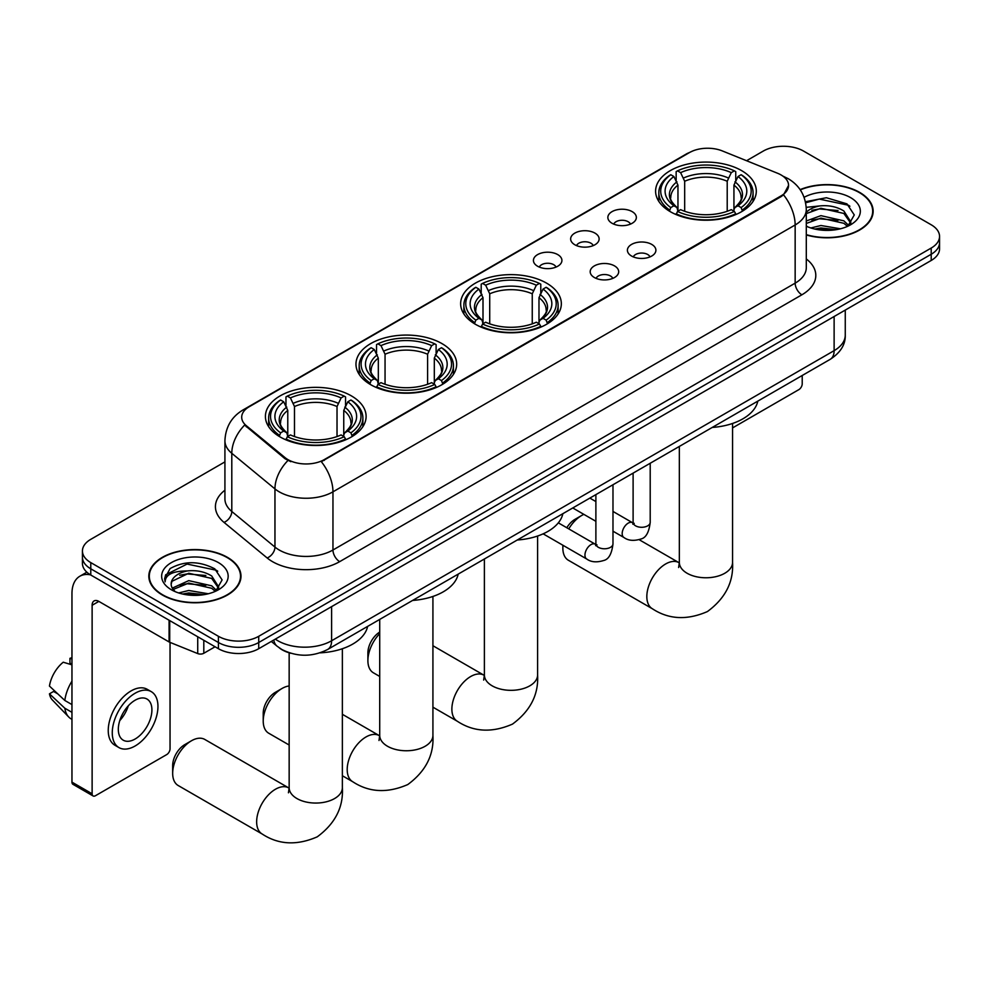 <?xml version="1.0" encoding="UTF-8"?>
<svg xmlns="http://www.w3.org/2000/svg" width="989" height="989" viewBox="0 0 989 989"><rect width="100%" height="100%" fill="white"/><g stroke="black" fill="none" stroke-linecap="round" stroke-linejoin="round"><path stroke-width="1.48" d="M546.596 283.151A50.352 29.077 0 0 0 491.718 276.846A50.352 29.077 0 0 0 460.639 303.71A50.352 29.077 0 0 0 475.388 324.268A50.352 29.077 0 0 0 530.252 330.573A50.352 29.077 0 0 0 561.344 303.71A50.352 29.077 0 0 0 546.596 283.151M441.922 343.579A50.352 29.077 0 0 0 387.058 337.286A50.352 29.077 0 0 0 355.966 364.137A50.352 29.077 0 0 0 370.714 384.696A50.352 29.077 0 0 0 425.591 391.001A50.352 29.077 0 0 0 456.671 364.137A50.352 29.077 0 0 0 441.922 343.579M351.367 395.872A50.352 29.077 0 0 0 296.49 389.567A50.352 29.077 0 0 0 265.411 416.418A50.352 29.077 0 0 0 280.159 436.977A50.352 29.077 0 0 0 335.036 443.282A50.352 29.077 0 0 0 366.115 416.418A50.352 29.077 0 0 0 351.367 395.872M741.552 170.59A50.352 29.077 0 0 0 686.675 164.298A50.352 29.077 0 0 0 655.596 191.149A50.352 29.077 0 0 0 670.344 211.708A50.352 29.077 0 0 0 725.221 218.013A50.352 29.077 0 0 0 756.301 191.149A50.352 29.077 0 0 0 741.552 170.59M612.03 223.267A14.254 8.233 180 0 1 609.199 220.943A14.254 8.233 180 0 1 613.922 210.719A14.254 8.233 180 0 1 632.181 211.634A14.254 8.233 180 0 1 635.012 220.943A14.254 8.233 180 0 1 612.03 223.267M630.45 224.12A8.555 4.933 0 0 0 628.151 221.721A8.555 4.933 0 0 0 619.732 220.46A8.555 4.933 0 0 0 613.761 224.12M574.807 244.753A14.254 8.233 180 0 1 571.988 242.429A14.254 8.233 180 0 1 576.698 232.205A14.254 8.233 180 0 1 594.97 233.12A14.254 8.233 180 0 1 597.789 242.429A14.254 8.233 180 0 1 574.807 244.753M593.227 245.606A8.555 4.933 0 0 0 590.928 243.207A8.555 4.933 0 0 0 582.509 241.959A8.555 4.933 0 0 0 576.55 245.606M537.596 266.239A14.254 8.233 180 0 1 534.765 263.915A14.254 8.233 180 0 1 539.487 253.691A14.254 8.233 180 0 1 557.747 254.606A14.254 8.233 180 0 1 560.578 263.915A14.254 8.233 180 0 1 537.596 266.239M556.016 267.092A8.555 4.933 0 0 0 553.716 264.693A8.555 4.933 0 0 0 545.298 263.445A8.555 4.933 0 0 0 539.326 267.092M631.575 256.04A14.254 8.233 180 0 1 628.744 253.716A14.254 8.233 180 0 1 633.467 243.492A14.254 8.233 180 0 1 651.726 244.407A14.254 8.233 180 0 1 654.557 253.716A14.254 8.233 180 0 1 631.575 256.04M649.996 256.893A8.555 4.933 0 0 0 647.696 254.494A8.555 4.933 0 0 0 639.277 253.233A8.555 4.933 0 0 0 633.319 256.893M594.364 277.526A14.254 8.233 180 0 1 591.533 275.202A14.254 8.233 180 0 1 596.256 264.978A14.254 8.233 180 0 1 614.515 265.893A14.254 8.233 180 0 1 617.346 275.202A14.254 8.233 180 0 1 594.364 277.526M612.772 278.379A8.555 4.933 0 0 0 610.485 275.98A8.555 4.933 0 0 0 602.054 274.732A8.555 4.933 0 0 0 596.095 278.379M777.626 173.285A25.652 14.81 180 0 1 781.05 174.942A25.652 14.81 180 0 1 788.567 185.413A25.652 14.81 180 0 1 781.05 195.884L324.231 459.625A25.652 14.81 180 0 1 285.079 457.647L246.348 425.715A25.652 14.81 180 0 1 241.699 417.222A25.652 14.81 180 0 1 249.216 406.751L689.457 152.578A25.652 14.81 180 0 1 722.316 150.921L777.626 173.285M290.815 653.272A28.508 16.454 180 0 1 279.306 647.882M806.295 234.949A46.075 26.604 0 0 0 873.151 211.201A46.075 26.604 0 0 0 859.651 192.398A46.075 26.604 0 0 0 800.126 189.628M227.482 557.376A46.075 26.604 0 0 0 177.266 551.602A46.075 26.604 0 0 0 148.832 576.179A46.075 26.604 0 0 0 162.32 594.995A46.075 26.604 0 0 0 212.536 600.768A46.075 26.604 0 0 0 240.982 576.179A46.075 26.604 0 0 0 227.482 557.376M149.302 578.577A46.075 26.604 0 0 0 149.141 579.282M788.567 185.413L783.535 194.845L781.05 196.65L321.338 461.69A33.255 19.199 60 0 1 332.959 491.83A38.002 21.943 180 0 1 279.219 491.83A38.002 21.943 180 0 1 274.954 488.9L231.797 453.308A38.002 21.943 180 0 1 224.923 440.723L224.923 498.901A38.002 21.943 0 0 0 231.797 511.486L274.954 547.078A38.002 21.943 0 0 0 279.219 550.008A38.002 21.943 0 0 0 332.959 550.008L795.156 283.151A38.002 21.943 0 0 0 806.295 267.636L806.295 209.458A38.002 21.943 180 0 1 795.156 224.973A33.255 19.199 -120 0 0 783.535 194.845M224.923 461.888L90.778 539.339A28.508 16.454 0 0 0 82.433 550.972L82.433 563.384A28.508 16.454 0 0 0 90.778 575.017L218.421 648.71L218.421 642.504A28.508 16.454 0 0 0 258.722 642.504L931.205 254.26A28.508 16.454 0 0 0 939.55 242.626A28.508 16.454 0 0 1 931.205 254.26L258.722 642.504A28.508 16.454 0 0 1 218.421 642.504L90.778 568.811L218.421 642.504L218.421 636.298A28.508 16.454 0 0 0 258.722 636.298L931.205 248.054A28.508 16.454 0 0 0 939.55 236.42A28.508 16.454 0 0 0 931.205 224.787L803.562 151.082A28.508 16.454 0 0 0 763.248 151.082L746.559 160.725M82.433 557.178A28.508 16.454 0 0 0 90.778 568.811A28.508 16.454 0 0 1 82.433 557.178M290.84 461.69L285.079 458.772L244.617 425.085A33.255 22.24 129.5 0 0 231.797 453.308L231.797 511.486A9.507 6.354 -50.5 0 1 224.021 522.39A47.509 27.42 180 0 1 224.923 490.198M82.433 550.972A28.508 16.454 0 0 0 90.778 562.605L218.421 636.298M240.673 579.282A46.075 26.604 0 0 0 240.512 578.577M872.842 214.304A46.075 26.604 0 0 0 872.681 213.599M218.421 648.71A28.508 16.454 0 0 0 258.722 648.71L931.205 260.466A28.508 16.454 0 0 0 939.55 248.832L939.55 236.42M806.295 234.64A45.605 26.332 0 0 0 872.681 211.201A45.605 26.332 0 0 0 859.317 192.583A45.605 26.332 0 0 0 800.299 189.888M810.856 227.965L820.919 225.504L840.452 228.78M814.8 229.052L820.919 227.965L836.36 229.646M806.295 220.98L820.919 215.651L843.864 220.844L848.76 225.504M806.295 223.452L820.919 218.112L843.864 223.304L847.486 226.37M806.233 207.331L819.597 205.947A23.748 13.71 0 0 0 806.295 212.326M819.597 205.947C828.72 204.995 836.805 206.676 843.864 210.991L850.824 221.932L850.651 223.749M806.295 213.599L820.919 208.271L843.864 213.451L850.75 223.168M806.295 225.702L807.308 226.642M806.295 226.197A33.255 19.199 0 0 0 850.589 224.787A33.255 19.199 0 0 0 850.589 197.627A33.255 19.199 0 0 0 804.106 197.318M847.882 226.184L854.273 214.934L846.98 203.882L826.421 197.738L805.429 201.731M805.652 202.794L819.238 199.086L848.488 205.255L849.91 206.231M811.882 210.298L819.238 208.939L838.042 210.521M811.882 220.151L819.238 218.779L838.042 220.374M815.431 229.188L819.238 228.632L836.002 229.695M732.552 427.903L798.852 389.629A4.747 2.744 120 0 0 802.215 383.806L802.215 375.499M162.653 594.797A45.605 26.332 0 0 0 212.363 600.508A45.605 26.332 0 0 0 240.512 576.179A45.605 26.332 0 0 0 227.149 557.573A45.605 26.332 0 0 0 177.451 551.862A45.605 26.332 0 0 0 149.302 576.179A45.605 26.332 0 0 0 162.653 594.797M178.688 592.943L188.763 590.482L208.283 593.759M182.631 594.03L188.763 592.943L204.191 594.624M172.284 588.121L188.763 580.63L211.695 585.822L216.591 590.482M173.1 589.469L188.763 583.09L211.695 588.282L215.318 591.348M215.713 591.162L222.105 579.913L214.811 568.86C199.185 560.788 184.275 560.701 170.096 568.588L164.619 578.614L165.138 581.829C165.447 574.609 172.877 570.974 187.44 570.925A23.748 13.71 0 0 0 171.159 583.943A23.748 13.71 0 0 0 172.309 588.171L175.14 591.62M187.44 570.925C196.551 569.973 204.636 571.654 211.695 575.969L218.656 586.91L218.495 588.727M171.159 584.215L171.962 581.297L188.763 573.249L211.695 578.429L218.581 588.146M218.421 562.605A33.255 19.199 0 0 0 171.394 562.605A33.255 19.199 0 0 0 171.394 589.765A33.255 19.199 0 0 0 218.421 589.765A33.255 19.199 0 0 0 218.421 562.605M164.619 578.837L165.657 574.782L187.069 564.064L216.319 570.233L217.741 571.209M179.726 575.277L187.069 573.917L205.873 575.499M179.726 585.129L187.069 583.757L205.873 585.352M183.262 594.166L187.069 593.61L203.833 594.673M566.784 527.743A17.097 9.878 -60 0 1 574.943 519.373L581.668 515.492A26.604 15.354 120 0 0 568.749 528.88M563.001 545.298A26.604 15.354 120 0 0 562.852 548.067A26.604 15.354 120 0 0 568.366 560.244L652.332 608.73A26.604 15.354 -60 0 1 648.265 587.417A26.604 15.354 -60 0 1 665.634 563.977A26.604 15.354 -60 0 1 678.936 562.654L679.344 562.877M669.429 211.176L670.789 207.579A45.222 26.11 0 0 1 670.789 174.732L673.892 176.524A40.858 23.588 0 0 0 673.892 205.774L676.971 207.529L677.96 211.189M677.96 209.693L677.96 185.128L673.892 176.524M676.155 180.418L676.155 171.629L677.502 170.85A45.222 26.11 0 0 1 734.382 170.85L731.279 172.642A40.858 23.588 0 0 0 680.617 172.642L684.672 181.259L684.672 211.287M727.212 211.287L727.212 181.259L731.279 172.642M712.228 427.446A52.256 30.165 0 0 0 757.821 401.126M676.155 213.785A47.126 27.21 0 0 0 735.742 213.785L734.382 211.448A45.222 26.11 0 0 1 677.502 211.448L676.155 214.588M735.742 214.588L735.742 213.785M670.789 174.732L669.429 175.498A47.126 27.21 0 0 0 658.822 192.707A47.126 27.21 0 0 0 669.429 209.903M734.382 170.85L735.742 171.629L735.742 180.418M677.502 211.448L680.617 209.656A40.858 23.588 0 0 0 731.279 209.656L734.382 211.448M673.892 205.774L670.789 207.579M680.617 172.642L677.502 170.85M676.971 181.815A36.544 21.103 0 0 0 676.971 207.529L677.144 207.641C671.951 202.621 669.837 199.209 670.789 197.417A35.147 20.299 0 0 1 677.96 185.128M742.455 209.903A47.126 27.21 0 0 0 753.074 192.707A47.126 27.21 0 0 0 742.455 175.498L741.107 174.732A45.222 26.11 0 0 1 741.107 207.579L742.455 211.176M741.107 207.579L737.992 205.774A40.858 23.588 0 0 0 737.992 176.524L741.107 174.732M737.992 176.524L733.937 185.128L733.937 209.693L734.926 207.529L737.992 205.774M733.937 185.128A35.147 20.299 0 0 1 741.095 197.417C742.059 199.222 739.945 202.634 734.753 207.641L734.926 207.529A36.544 21.103 0 0 0 734.926 181.815M733.937 211.189L733.937 209.693M583.856 514.367A26.604 15.354 120 0 0 581.668 515.492L574.943 519.373M379.714 633.628A26.604 15.354 120 0 0 367.896 660.627L367.896 652.876A17.097 9.878 -60 0 1 379.714 632.082M367.896 660.627A26.604 15.354 120 0 0 373.409 672.804L379.714 676.451M474.473 323.737L475.833 320.127A45.222 26.11 0 0 1 475.833 287.292L478.936 289.085A40.858 23.588 0 0 0 478.936 318.334L482.014 320.077L483.003 323.749M483.003 322.253L483.003 297.689L478.936 289.085M481.198 292.979L481.198 284.177L482.545 283.41A45.222 26.11 0 0 1 539.425 283.41L536.322 285.203A40.858 23.588 0 0 0 485.661 285.203L489.716 293.807L489.716 323.848M532.255 323.848L532.255 293.807L536.322 285.203M517.272 540.006A52.256 30.165 0 0 0 562.865 513.687M481.198 326.345A47.126 27.21 0 0 0 540.785 326.345L539.425 324.009A45.222 26.11 0 0 1 482.545 324.009L481.198 327.149M540.785 327.149L540.785 326.345M475.833 287.292L474.473 288.059A47.126 27.21 0 0 0 463.866 305.267A47.126 27.21 0 0 0 474.473 322.463M539.425 283.41L540.785 284.177L540.785 292.979M482.545 324.009L485.661 322.216A40.858 23.588 0 0 0 536.322 322.216L539.425 324.009M478.936 318.334L475.833 320.127M485.661 285.203L482.545 283.41M482.014 294.376A36.544 21.103 0 0 0 482.014 320.077L482.187 320.189C476.995 315.17 474.868 311.77 475.833 309.977A35.147 20.299 0 0 1 483.003 297.689M547.498 322.463A47.126 27.21 0 0 0 558.117 305.267A47.126 27.21 0 0 0 547.498 288.059L546.151 287.292A45.222 26.11 0 0 1 546.151 320.127L547.498 323.737M546.151 320.127L543.035 318.334A40.858 23.588 0 0 0 543.035 289.085L546.151 287.292M543.035 289.085L538.98 297.689L538.98 322.253L539.969 320.077L543.035 318.334M538.98 297.689A35.147 20.299 0 0 1 546.138 309.977C547.102 311.782 544.988 315.182 539.796 320.189L539.969 320.077A36.544 21.103 0 0 0 539.969 294.376M538.98 323.749L538.98 322.253M263.222 721.055L263.222 713.304A17.097 9.878 -60 0 1 275.325 692.349L282.038 688.48A26.604 15.354 120 0 0 263.222 721.055A26.604 15.354 120 0 0 268.736 733.232L289.159 745.026M369.812 384.165L371.159 380.555A45.222 26.11 0 0 1 371.159 347.72L374.275 349.513A40.858 23.588 0 0 0 374.275 378.762L377.341 380.505L378.33 384.177M378.33 382.681L378.33 358.117L374.275 349.513M376.525 353.407L376.525 344.617L377.885 343.838A45.222 26.11 0 0 1 434.764 343.838L431.649 345.631A40.858 23.588 0 0 0 380.988 345.631L385.055 354.247L385.055 384.276M427.594 384.276L427.594 354.247L431.649 345.631M412.598 600.434A52.256 30.165 0 0 0 458.191 574.115M376.525 386.773A47.126 27.21 0 0 0 436.112 386.773L434.764 384.437A45.222 26.11 0 0 1 377.885 384.437L376.525 387.577M436.112 387.577L436.112 386.773M371.159 347.72L369.812 348.487A47.126 27.21 0 0 0 359.192 365.695A47.126 27.21 0 0 0 369.812 382.891M434.764 343.838L436.112 344.617L436.112 353.407M377.885 384.437L380.988 382.644A40.858 23.588 0 0 0 431.649 382.644L434.764 384.437M374.275 378.762L371.159 380.555M380.988 345.631L377.885 343.838M377.341 354.804A36.544 21.103 0 0 0 377.341 380.505L377.514 380.629C372.321 375.597 370.207 372.198 371.172 370.405A35.147 20.299 0 0 1 378.33 358.117M442.837 382.891A47.126 27.21 0 0 0 453.444 365.695A47.126 27.21 0 0 0 442.837 348.487L441.477 347.72A45.222 26.11 0 0 1 441.477 380.555L442.837 384.165M441.477 380.555L438.374 378.762A40.858 23.588 0 0 0 438.374 349.513L441.477 347.72M438.374 349.513L434.307 358.117L434.307 382.681L435.308 380.505L438.374 378.762M434.307 358.117A35.147 20.299 0 0 1 441.477 370.405C442.429 372.21 440.315 375.61 435.135 380.629L435.308 380.505A36.544 21.103 0 0 0 435.308 354.804M434.307 384.177L434.307 382.681M289.159 685.983A26.604 15.354 120 0 0 282.038 688.48L275.325 692.349M172.667 773.336L172.667 765.585A17.097 9.878 -60 0 1 184.758 744.643L191.483 740.761A26.604 15.354 120 0 0 172.667 773.336A26.604 15.354 120 0 0 178.181 785.513L262.159 833.999A26.604 15.354 -60 0 1 258.08 812.686A26.604 15.354 -60 0 1 275.449 789.247A26.604 15.354 -60 0 1 288.751 787.924L289.159 788.146M279.257 436.446L280.604 432.848A45.222 26.11 0 0 1 280.604 400.001L283.707 401.794A40.858 23.588 0 0 0 283.707 431.043L286.785 432.799L287.774 436.458M287.774 434.962L287.774 410.41L283.707 401.794M285.969 405.688L285.969 396.898L287.317 396.119A45.222 26.11 0 0 1 344.209 396.119L341.094 397.924A40.858 23.588 0 0 0 290.432 397.924L294.487 406.528L294.487 436.557M337.026 436.557L337.026 406.528L341.094 397.924M320.077 652.839A52.256 30.165 0 0 0 367.636 626.396M285.969 439.054A47.126 27.21 0 0 0 345.557 439.054L344.209 436.718A45.222 26.11 0 0 1 287.317 436.718L285.969 439.858M345.557 439.858L345.557 439.054M280.604 400.001L279.257 400.78A47.126 27.21 0 0 0 268.637 417.976A47.126 27.21 0 0 0 279.257 435.172M344.209 396.119L345.557 396.898L345.557 405.688M287.317 436.718L290.432 434.925A40.858 23.588 0 0 0 341.094 434.925L344.209 436.718M283.707 431.043L280.604 432.848M290.432 397.924L287.317 396.119M286.785 407.085A36.544 21.103 0 0 0 286.785 432.799L286.958 432.91C281.766 427.891 279.652 424.479 280.604 422.686A35.147 20.299 0 0 1 287.774 410.41M352.269 435.172A47.126 27.21 0 0 0 362.889 417.976A47.126 27.21 0 0 0 352.269 400.78L350.922 400.001A45.222 26.11 0 0 1 350.922 432.848L352.269 436.446M350.922 432.848L347.819 431.043A40.858 23.588 0 0 0 347.819 401.794L350.922 400.001M347.819 401.794L343.752 410.41L343.752 434.962L344.741 432.799L347.819 431.043M343.752 410.41A35.147 20.299 0 0 1 350.91 422.686C351.874 424.491 349.76 427.903 344.568 432.91L344.741 432.799A36.544 21.103 0 0 0 344.741 407.085M343.752 436.458L343.752 434.962M288.751 787.924L204.785 739.438A26.604 15.354 120 0 0 191.483 740.761L184.758 744.643M203.808 640.279L203.808 653.272L215.058 646.781M90.456 574.832A38.002 21.943 -120 0 0 79.837 576.241A38.002 21.943 -120 0 0 71.962 593.635L71.962 782.138L92.125 793.784L92.125 605.28A9.507 5.489 60 0 1 94.091 600.929A9.507 5.489 60 0 1 98.838 601.399L169.082 641.948L169.082 620.227M92.125 793.784A4.747 2.744 120 0 0 93.102 795.96L72.951 784.314A4.747 2.744 -60 0 1 71.962 782.138M93.102 795.96A4.747 2.744 120 0 0 95.476 795.712L166.684 754.607A4.747 2.744 120 0 0 170.046 748.784L170.046 642.393M203.808 653.272A4.747 2.744 180 0 1 197.726 653.581L169.712 642.257A4.747 2.744 180 0 1 169.082 641.948M135.11 739.018A23.748 13.71 120 0 0 150.637 718.076A23.748 13.71 120 0 0 146.99 699.05A23.748 13.71 120 0 0 135.11 700.224A23.748 13.71 120 0 0 119.595 721.154A23.748 13.71 120 0 0 123.242 740.192A23.748 13.71 120 0 0 135.11 739.018M119.768 720.598A23.748 13.71 120 0 0 128.298 705.837M71.962 658.934L69.947 658.328L69.947 663.1L71.962 664.262M151.268 691.645L147.237 689.321A32.303 18.655 120 0 0 131.08 690.915A32.303 18.655 120 0 0 109.977 719.386A32.303 18.655 120 0 0 114.934 745.261L118.964 747.597A32.303 18.655 120 0 0 135.11 745.99A32.303 18.655 120 0 0 156.213 717.532A32.303 18.655 120 0 0 151.268 691.645A32.303 18.655 120 0 0 135.11 693.24A32.303 18.655 120 0 0 114.007 721.71A32.303 18.655 120 0 0 118.964 747.597M71.962 681.149A31.351 18.099 120 0 0 64.829 700.472L49.45 686.069A24.7 14.266 120 0 1 63.234 662.21L71.962 664.855M71.962 704.588L64.829 700.472M57.77 693.858L53.579 691.447L49.45 693.833L64.829 708.223L71.962 712.34M64.829 708.223A31.351 18.099 120 0 0 68.698 716.976A31.351 18.099 120 0 0 71.072 718.842L71.962 719.362M71.962 657.759A24.7 14.266 120 0 0 69.947 658.328M49.45 693.833A24.7 14.266 120 0 0 52.368 699.977L68.698 716.976M246.348 425.715L246.348 426.84M285.079 457.647L285.079 458.772M324.231 459.625L324.231 460.392M781.05 195.884L781.05 196.65M339.684 561.641A9.507 5.489 60 0 1 332.959 550.008L332.959 491.83L795.156 224.973L795.156 283.151A9.507 5.489 60 0 0 801.881 294.796L339.684 561.641A47.509 27.42 180 0 1 272.494 561.641A47.509 27.42 180 0 1 267.178 557.981L224.021 522.39M806.295 209.458C805.652 195.797 799.644 185.549 788.27 178.725L783.473 176.388A33.255 15.577 112 0 0 783.028 176.215M246.385 408.692A33.255 19.199 -120 0 0 242.948 409.99C231.574 416.814 225.566 427.063 224.923 440.723M242.948 409.99L686.663 153.802A33.255 19.199 60 0 1 689.185 152.739M287.91 460.54A33.255 22.24 129.5 0 0 274.954 488.9L274.954 547.078A9.507 6.354 -50.5 0 1 267.178 557.981M806.295 258.945A47.509 27.42 180 0 1 801.881 294.796M258.722 636.298L258.722 648.71M931.205 248.054L931.205 260.466M90.778 562.605L90.778 575.017M275.325 639.141A38.002 21.943 0 0 0 277.872 640.761A38.002 21.943 0 0 0 331.612 640.761L834.123 350.65A38.002 21.943 0 0 0 845.261 335.135C845.533 344.555 840.514 352.628 830.191 359.341L327.68 649.464A19.001 10.966 60 0 0 331.612 640.761L331.612 606.628M834.123 316.517L834.123 350.65A19.001 10.966 60 0 1 830.191 359.341M273.78 640.019A19.001 12.709 129.5 0 0 277.093 646.2L271.32 641.441M732.552 423.465L732.552 562.42A26.604 15.354 180 0 1 724.752 573.274A26.604 15.354 180 0 1 687.132 573.274A26.604 15.354 180 0 1 679.344 562.42L678.627 567.525M727.212 181.259A35.147 20.299 0 0 0 684.672 181.259M728.213 177.933A36.544 21.103 0 0 0 683.683 177.933M537.596 536.026L537.596 674.98A26.604 15.354 180 0 1 529.795 685.834A26.604 15.354 180 0 1 492.176 685.834A26.604 15.354 180 0 1 484.387 674.98L483.67 680.073M537.596 674.98C538.733 694.513 530.364 710.893 512.487 724.109C492.102 732.985 473.731 732.045 457.375 721.29A26.604 15.354 -60 0 1 453.308 699.977A26.604 15.354 -60 0 1 470.677 676.525A26.604 15.354 -60 0 1 483.98 675.215L484.387 675.438M532.255 293.807A35.147 20.299 0 0 0 489.716 293.807M533.256 290.494A36.544 21.103 0 0 0 488.727 290.494M432.922 596.454L432.922 735.408A26.604 15.354 180 0 1 425.134 746.262A26.604 15.354 180 0 1 387.515 746.262A26.604 15.354 180 0 1 379.714 735.408L379.01 740.501M432.922 735.408C434.072 754.941 425.703 771.321 407.814 784.537C387.428 793.413 369.058 792.473 352.714 781.718A26.604 15.354 -60 0 1 348.635 760.405A26.604 15.354 -60 0 1 366.017 736.953A26.604 15.354 -60 0 1 379.319 735.643L379.714 735.865M427.594 354.247A35.147 20.299 0 0 0 385.055 354.247M428.583 350.922A36.544 21.103 0 0 0 384.053 350.922M342.367 648.735L342.367 787.689A26.604 15.354 180 0 1 334.579 798.556A26.604 15.354 180 0 1 296.947 798.556A26.604 15.354 180 0 1 289.159 787.689L288.442 792.795M337.026 406.528A35.147 20.299 0 0 0 294.487 406.528M338.028 403.215A36.544 21.103 0 0 0 293.498 403.215M650.206 463.26L650.206 522.353A8.555 4.933 180 0 1 647.313 526.049A8.555 4.933 180 0 1 635.606 525.839A8.555 4.933 180 0 1 633.108 522.353L632.824 524.195L633.59 523.564M650.206 522.353C649.031 532.28 645.953 537.831 640.983 538.993C633.912 541.181 628.238 540.686 623.948 537.509A8.555 4.933 -60 0 1 622.637 530.66A8.555 4.933 -60 0 1 628.213 523.132A8.555 4.933 -60 0 1 628.596 522.921A8.555 4.933 -60 0 1 632.49 522.699L634.233 523.391M612.982 484.746L612.982 543.839A8.555 4.933 180 0 1 610.089 547.547A8.555 4.933 180 0 1 598.394 547.325A8.555 4.933 180 0 1 595.885 543.839L595.613 545.681L596.379 545.05M612.982 543.839C611.82 553.766 608.742 559.317 603.76 560.479C596.701 562.667 591.026 562.172 586.724 559.008A8.555 4.933 -60 0 1 585.414 552.146A8.555 4.933 -60 0 1 591.002 544.618A8.555 4.933 -60 0 1 591.385 544.407A8.555 4.933 -60 0 1 595.279 544.197L597.01 544.877M92.125 605.28L98.838 601.399M169.712 620.598L169.712 642.257M197.726 653.581L197.726 636.768M686.663 153.802L692.757 150.971M327.68 649.464C312.388 657.141 297.096 657.141 281.803 649.464L277.093 646.2M845.261 335.135L845.261 310.089M872.681 215.021L872.681 211.201M240.512 579.999L240.512 576.179M149.302 579.999L149.302 576.179M732.552 562.42C733.702 581.952 725.333 598.333 707.444 611.548C687.058 620.437 668.688 619.497 652.332 608.73M562.852 545.223L562.852 548.067M658.822 201.397L658.822 192.707M753.074 201.397L753.074 192.707M678.936 562.654L639.191 539.71M679.344 446.435L679.344 562.42M457.375 721.29L432.922 707.172M463.866 313.958L463.866 305.267M558.117 313.958L558.117 305.267M483.98 675.215L432.922 645.73M484.387 558.995L484.387 674.98M352.714 781.718L342.367 775.747M359.192 374.386L359.192 365.695M453.444 374.386L453.444 365.695M379.319 735.643L342.367 714.305M379.714 619.423L379.714 735.408M342.367 787.689C343.517 807.222 335.147 823.602 317.259 836.83C296.873 845.706 278.502 844.767 262.159 833.999M268.637 426.667L268.637 417.976M362.889 426.667L362.889 417.976M289.159 652.814L289.159 787.689M623.948 537.509L612.982 531.192M595.885 521.314L572.767 507.963M633.108 473.125L633.108 522.353M632.49 522.699L612.982 511.437M595.885 501.571L589.864 498.097M586.724 559.008L543.134 533.837M595.885 494.611L595.885 543.839M595.279 544.197L558.315 522.847M79.837 576.241L86.847 572.186"/></g></svg>
